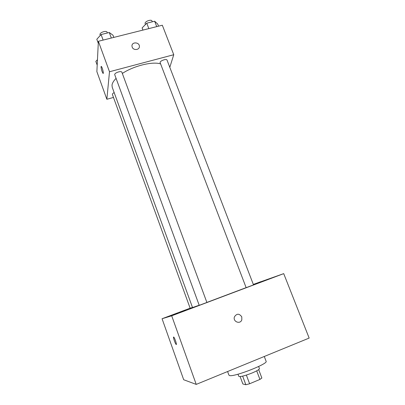 <?xml version="1.0" encoding="UTF-8"?>
<svg xmlns="http://www.w3.org/2000/svg" width="405" height="405" viewBox="0 0 405 405"><rect width="100%" height="100%" fill="white"/><g stroke="black" fill="none" stroke-linecap="round" stroke-linejoin="round"><path stroke-width="0.61" d="M256.699 370.838L259.929 379.429L261.863 378.037L258.684 369.603M259.929 379.429L249.612 383.758L245.855 384.75L242.863 383.975L240.119 376.579M246.382 375.091L249.612 383.758M242.656 376.139L245.855 384.75M258.643 366.484L259.438 368.591C259.408 369.446 256.973 370.904 252.133 372.975C244.645 375.896 240.19 377.009 238.773 376.321L237.988 374.21M227.595 371.527L228.941 375.182L229.529 375.556C233.898 377.247 268.48 363.725 266.11 361.285L264.283 356.481M253.317 284.406L283.713 273.633L309.157 338.074L196.228 384.396L183.698 379.748L162.066 318.735L190.132 308.175M253.353 284.497L260.714 281.723L253.333 284.447M172.469 314.867L177.623 312.979L172.469 314.867M180.038 312.508L185.692 310.438L180.038 312.508M269.163 278.954L275.339 276.696L269.163 278.954M283.713 273.633L171.7 315.809L196.228 384.396M241.78 316.862C239.239 313.359 236.788 313.359 234.429 316.862C232.662 321.666 240.276 324.709 241.815 319.818L241.78 316.862C239.239 313.359 236.788 313.359 234.429 316.862C232.662 321.666 240.271 324.709 241.815 319.818L241.78 316.862M171.7 315.809L162.066 318.735M173.603 337.016L173.811 337.147C174.935 338.236 177.309 345.835 176.074 344.377C175.102 343.45 172.894 336.864 173.603 337.016C172.955 337.061 175.132 343.47 176.074 344.377L176.307 344.503M199.225 305.329L206.889 302.459L121.9 72.282C121.485 70.536 114.706 72.662 114.681 74.55L199.225 305.329M246.144 287.671L253.51 284.907L167.032 60.117C166.632 58.507 160.385 60.588 160.051 62.446L246.144 287.671M114.169 92.583C112.873 93.292 112.286 93.935 112.413 94.517L190.158 308.251L192.481 307.41M116.017 78.423C113.582 80.894 112.246 83.152 112.008 85.187L112.236 87.288L192.527 307.542L199.189 305.238M206.879 302.429L245.982 287.692M122.33 73.442C133.706 65.888 152.28 61.302 160.426 63.843M169.801 67.321L173.755 54.715L109.497 71.746L106.859 99.271L113.476 97.443M109.497 71.746L98.369 41.285L162.324 25.221L173.755 54.715M132.177 47.091L131.974 46.094C131.6 41.695 139.441 41.958 139.396 46.332C139.71 50.063 133.351 50.741 132.177 47.091C133.351 50.741 139.71 50.063 139.396 46.332L139.396 46.332C139.441 41.958 131.6 41.7 131.974 46.099M98.369 41.285L96.871 71.645L106.859 99.271M103.169 73.416L103.007 73.351C101.933 71.569 101.265 69.356 101.017 66.719L101.321 66.4C102.303 67.124 104.065 74.419 103.007 73.351C101.928 71.569 101.265 69.361 101.012 66.719L101.326 66.4M97.458 59.687L95.843 61.388L97.195 65.114M113.82 37.402L113.005 35.215L109.289 32.511L101.093 34.546L96.81 39.265L98.268 43.259M109.289 32.511L111.329 38.029M101.093 34.546L103.128 40.09M100.263 35.463L99.974 34.45C99.893 32.294 106.606 30.253 107.128 32.273L107.391 32.982M158.522 26.173L157.692 24.032L154.649 21.227L146.762 23.191L142.099 27.935L142.919 30.091M154.649 21.227L156.73 26.624M146.762 23.191L148.838 28.608M145.41 24.563L145.066 23.242C145.294 21.141 151.48 19.126 151.976 20.984L152.295 21.814"/></g></svg>
